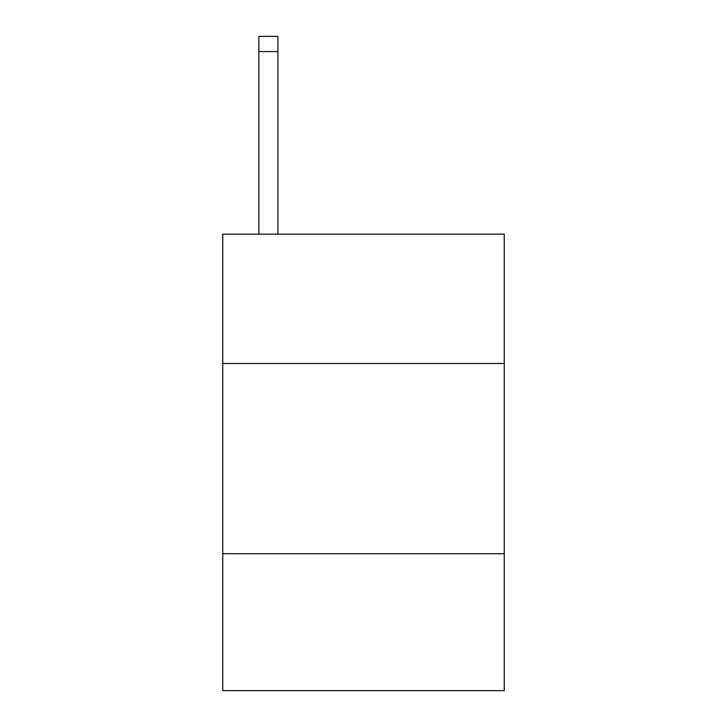 <?xml version="1.0" encoding="UTF-8"?>
<svg xmlns="http://www.w3.org/2000/svg" width="727" height="727" viewBox="0 0 727 727"><rect width="100%" height="100%" fill="white"/><g stroke="black" fill="none" stroke-linecap="round" stroke-linejoin="round"><path stroke-width="1.09" d="M504.247 363.5L504.247 234.158L222.753 234.158L222.753 363.5L504.247 363.5L504.247 690.65L222.753 690.65L222.753 363.5M504.247 553.701L222.753 553.701M277.905 234.158L277.905 51.562L258.885 51.562L258.885 36.35L277.905 36.35L277.905 51.562M258.885 234.158L258.885 51.562"/></g></svg>
